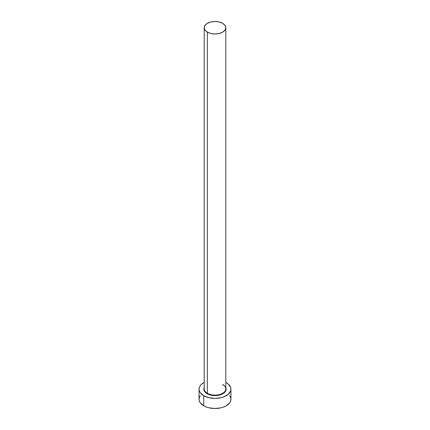 <?xml version="1.0" encoding="UTF-8"?>
<svg xmlns="http://www.w3.org/2000/svg" width="430" height="430" viewBox="0 0 430 430"><rect width="100%" height="100%" fill="white"/><g stroke="black" fill="none" stroke-linecap="round" stroke-linejoin="round"><path stroke-width="0.64" d="M204.298 388.053A10.804 6.235 0 0 0 207.362 393.3L207.109 393.735A11.153 6.439 180 0 1 204.196 387.57L203.847 389.177L204.696 391.644L207.109 393.735L207.362 393.3A10.804 6.235 0 0 0 219.133 394.649A10.804 6.235 0 0 0 225.804 388.892L225.804 27.735A10.804 6.235 180 0 1 219.133 33.497A10.804 6.235 180 0 1 207.362 32.148L207.362 393.3L207.362 32.148A10.804 6.235 180 0 1 204.196 27.735A10.804 6.235 180 0 1 210.867 21.973A10.804 6.235 180 0 1 222.638 23.327A10.804 6.235 180 0 1 225.804 27.735L224.981 25.348L222.638 23.327L219.133 21.973L215 21.5L210.867 21.973L207.362 23.327L205.019 25.348L204.196 27.735L205.019 30.121L207.362 32.148L210.867 33.497L215 33.97L219.133 33.497L222.638 32.148L224.981 30.121L225.804 27.735M200.278 395.777L199.369 397.503L199.063 399.298A15.937 9.202 0 0 0 203.734 405.807L203.734 395.686L208.899 397.68L215 398.379L221.101 397.68L223.853 396.831L228.249 394.288L230.63 390.972L230.937 389.177L230.63 387.382L228.249 384.065L225.804 382.415A15.937 9.202 180 0 1 226.266 382.673A15.937 9.202 180 0 1 230.937 389.177A15.937 9.202 180 0 1 221.101 397.68A15.937 9.202 180 0 1 203.734 395.686L203.734 405.807A15.937 9.202 0 0 0 221.101 407.801A15.937 9.202 0 0 0 230.937 399.298L230.63 397.503L229.722 395.777M203.734 395.686A15.937 9.202 180 0 1 199.063 389.177A15.937 9.202 180 0 1 204.196 382.415L201.751 384.065L200.278 385.656L199.369 387.382L199.063 389.177L199.369 390.972L200.278 392.697L203.734 395.686M225.804 387.57L226.153 389.177L225.304 391.644L222.891 393.735L221.197 394.536L217.177 395.498L212.823 395.498L207.109 393.735A11.153 6.439 180 0 0 220.531 394.772A11.153 6.439 180 0 0 225.804 387.57M199.063 389.177L199.063 399.298L199.369 401.093L200.278 402.819L203.734 405.807L206.147 406.952L208.899 407.801L215 408.5L221.101 407.801L223.853 406.952L226.266 405.807L229.722 402.819L230.63 401.093L230.937 399.298L230.937 389.177M204.196 27.735L204.196 388.892A10.804 6.235 0 0 0 207.362 393.3A10.804 6.235 0 0 0 218.451 394.799A10.804 6.235 0 0 0 225.702 389.725A10.804 6.235 0 0 0 222.638 384.479M225.804 388.892C225.782 387.29 224.756 385.877 222.713 384.64"/></g></svg>
